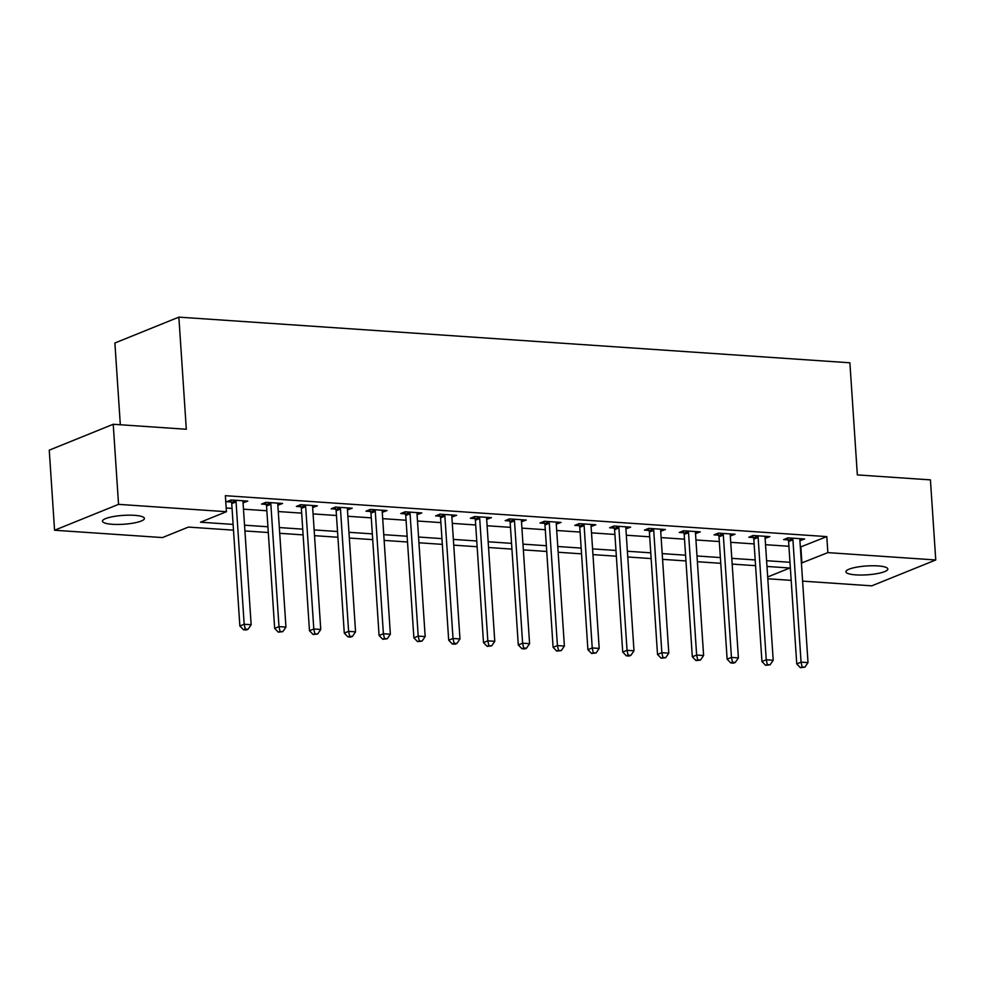 <?xml version="1.0" encoding="UTF-8"?>
<svg xmlns="http://www.w3.org/2000/svg" width="985" height="985" viewBox="0 0 985 985"><rect width="100%" height="100%" fill="white"/><g stroke="black" fill="none" stroke-linecap="round" stroke-linejoin="round"><path stroke-width="1.48" d="M134.514 515.34A21.017 4.433 -3.8 0 1 144.426 518.418A21.017 4.433 -3.8 0 1 133.775 523.023A21.017 4.433 -3.8 0 1 112.376 524.291A21.017 4.433 -3.8 0 1 102.477 521.2A21.017 4.433 -3.8 0 1 113.127 516.596A21.017 4.433 -3.8 0 1 134.514 515.34M877.943 565.919A21.017 4.433 -3.8 0 1 887.842 568.998A21.017 4.433 -3.8 0 1 877.192 573.602A21.017 4.433 -3.8 0 1 855.805 574.871A21.017 4.433 -3.8 0 1 845.893 571.792A21.017 4.433 -3.8 0 1 856.544 567.188A21.017 4.433 -3.8 0 1 877.943 565.919M120.318 424.757L114.888 343.002L178.864 317.133L849.895 362.788L857.344 474.905L930.431 479.88L935.75 559.972L871.774 585.841L802.603 581.138M791.189 580.362L767.808 578.774M233.494 530.164L188.394 527.086L162.463 537.576L54.569 530.238L118.545 504.357L226.439 511.707L200.497 522.198L233.113 524.414M118.545 504.357L113.226 424.276L49.25 450.157L54.569 530.238M800.349 547.069L826.797 536.603L225.368 495.689L226.439 511.707M226.193 508.001L232.054 508.395M243.467 509.171L266.861 510.759M278.275 511.547L301.656 513.136M313.082 513.911L336.464 515.5M347.89 516.275L371.271 517.864M382.685 518.652L406.079 520.24M417.492 521.016L440.874 522.604M452.3 523.38L475.681 524.968M487.107 525.756L510.489 527.344M521.902 528.12L545.296 529.708M556.71 530.484L580.103 532.072M591.517 532.86L614.899 534.449M626.325 535.224L649.706 536.813M661.132 537.588L684.513 539.177M695.927 539.965L719.321 541.553M730.735 542.329L754.116 543.917M765.542 544.693L788.923 546.281M799.918 540.703L804.659 538.98L787.951 537.847L783.629 539.595L788.16 539.903M765.111 538.339L769.851 536.616L753.143 535.483L748.822 537.231L753.353 537.539M730.316 535.963L735.044 534.252L718.348 533.107L714.014 534.855L718.545 535.163M695.508 533.599L700.249 531.875L683.541 530.743L679.219 532.491L683.75 532.799M660.701 531.235L665.441 529.511L648.733 528.379L644.412 530.127L648.943 530.435M625.894 528.859L630.634 527.147L613.926 526.002L609.604 527.751L614.135 528.058M591.098 526.495L595.827 524.771L579.118 523.638L574.797 525.387L579.328 525.694M556.291 524.131L561.031 522.407L544.323 521.274L540.002 523.023L544.533 523.331M521.484 521.755L526.224 520.043L509.516 518.898L505.194 520.646L509.725 520.954M486.676 519.39L491.416 517.667L474.708 516.534L470.387 518.282L474.918 518.59M451.881 517.027L456.609 515.303L439.901 514.17L435.579 515.918L440.11 516.226M417.074 514.65L421.814 512.939L405.106 511.794L400.784 513.542L405.303 513.85M382.266 512.286L387.006 510.562L370.298 509.43L365.977 511.178L370.508 511.486M347.459 509.922L352.199 508.198L335.491 507.066L331.169 508.814L335.7 509.122M312.664 507.546L317.392 505.834L300.684 504.689L296.362 506.438L300.893 506.746M277.856 505.182L282.584 503.458L265.888 502.325L261.567 504.074L266.085 504.382M243.049 502.818L247.789 501.094L231.081 499.961L226.759 501.71L231.29 502.018M113.226 424.276L186.313 429.251L178.864 317.133M826.797 536.603L827.856 552.622L935.75 559.972M801.408 563.075L827.856 552.622M244.539 525.19L267.92 526.778M279.346 527.554L302.727 529.154M314.141 529.93L337.535 531.518M348.949 532.294L372.33 533.882M383.756 534.658L407.137 536.259M418.563 537.034L441.945 538.623M453.359 539.398L476.752 540.987M488.166 541.762L511.547 543.363M522.973 544.139L546.355 545.727M557.781 546.503L581.162 548.091M592.576 548.867L615.97 550.467M627.383 551.243L650.765 552.831M662.191 553.607L685.572 555.195M696.998 555.971L720.38 557.572M731.793 558.347L755.187 559.936M766.601 560.711L789.982 562.3M767.684 576.964L789.822 568.013L766.983 566.461M755.569 565.685L732.175 564.085M720.761 563.309L697.38 561.721M685.954 560.945L662.573 559.357M651.147 558.581L627.765 556.981M616.351 556.205L592.958 554.617M581.544 553.841L558.163 552.253M546.737 551.477L523.355 549.876M511.929 549.101L488.548 547.512M477.134 546.737L453.74 545.148M442.327 544.373L418.945 542.772M407.519 541.996L384.138 540.408M372.712 539.632L349.33 538.044M337.917 537.268L314.523 535.668M303.109 534.892L279.715 533.304M268.302 532.528L244.92 530.94M800.854 547.094L801.925 563.112M800.202 538.684L800.337 540.728M765.394 536.308L765.53 538.364M730.587 533.944L730.722 536M695.792 531.58L695.927 533.624M660.984 529.204L661.12 531.26M626.177 526.84L626.312 528.896M591.369 524.476L591.505 526.519M556.562 522.099L556.71 524.155M521.767 519.735L521.902 521.791M486.959 517.371L487.095 519.415M452.152 514.995L452.287 517.051M417.344 512.631L417.48 514.687M382.549 510.267L382.685 512.311M347.742 507.891L347.877 509.947M312.934 505.527L313.07 507.583M278.127 503.163L278.262 505.206M243.332 500.786L243.467 502.842M792.925 539.78L788.603 541.528L796.742 663.902L801.064 662.154L792.925 539.78A3.287 2.709 68 0 0 792.654 538.573L792.482 538.155M802.122 666.98L800.399 667.682L804.917 667.177L802.122 666.98L801.064 662.154L808.02 662.622L799.894 540.248A3.287 2.709 68 0 1 800.017 539.066L800.128 538.672M788.603 541.528A3.287 2.709 68 0 0 788.332 540.322L787.409 538.069M796.742 663.902L800.399 667.682M804.917 667.177L808.02 662.622M758.13 537.416L753.808 539.164L761.934 661.526L766.256 659.778L758.13 537.416A3.287 2.709 68 0 0 757.847 536.197L757.674 535.791M767.327 664.616L765.591 665.318L770.11 664.801L767.327 664.616L766.256 659.778L773.213 660.258L765.086 537.884A3.287 2.709 68 0 1 765.21 536.702L765.32 536.308M753.808 539.164A3.287 2.709 68 0 0 753.525 537.945L752.602 535.692M761.934 661.526L765.591 665.318M770.11 664.801L773.213 660.258M723.322 535.04L719.001 536.788L727.127 659.162L731.449 657.414L723.322 535.04A3.287 2.709 68 0 0 723.039 533.833L722.867 533.414M732.52 662.252L730.784 662.942L733.579 663.139L735.303 662.437L732.52 662.252L731.449 657.414L738.405 657.894L730.279 535.52A3.287 2.709 68 0 1 730.402 534.338L730.525 533.944M719.001 536.788A3.287 2.709 68 0 0 718.718 535.581L717.806 533.328M727.127 659.162L730.784 662.942M735.303 662.437L738.405 657.894M688.515 532.676L684.193 534.424L692.32 656.798L696.641 655.05L688.515 532.676A3.287 2.709 68 0 0 688.232 531.469L688.072 531.05M697.712 659.876L695.989 660.578L700.495 660.073L697.712 659.876L696.641 655.05L703.61 655.517L695.484 533.144A3.287 2.709 68 0 1 695.595 531.962L695.718 531.568M684.193 534.424A3.287 2.709 68 0 0 683.91 533.217L682.999 530.964M692.32 656.798L695.989 660.578M700.495 660.073L703.61 655.517M653.708 530.312L649.386 532.06L657.512 654.422L661.846 652.673L653.708 530.312A3.287 2.709 68 0 0 653.437 529.093L653.264 528.686M662.905 657.512L661.181 658.214L665.688 657.697L662.905 657.512L661.846 652.673L668.803 653.154L660.676 530.78A3.287 2.709 68 0 1 660.8 529.598L660.91 529.204M649.386 532.06A3.287 2.709 68 0 0 649.115 530.841L648.192 528.588M657.512 654.422L661.181 658.214M665.688 657.697L668.803 653.154M618.912 527.935L614.591 529.684L622.717 652.058L627.039 650.309L618.912 527.935A3.287 2.709 68 0 0 618.629 526.729L618.457 526.31M628.11 655.148L626.374 655.838L629.156 656.035L630.892 655.333L628.11 655.148L627.039 650.309L633.995 650.789L625.869 528.416A3.287 2.709 68 0 1 625.992 527.234L626.103 526.84M614.591 529.684A3.287 2.709 68 0 0 614.308 528.477L613.384 526.224M622.717 652.058L626.374 655.838M630.892 655.333L633.995 650.789M584.105 525.571L579.783 527.32L587.91 649.694L592.231 647.945L584.105 525.571A3.287 2.709 68 0 0 583.822 524.365L583.649 523.946M593.302 652.772L591.566 653.474L596.085 652.969L593.302 652.772L592.231 647.945L599.188 648.413L591.062 526.039A3.287 2.709 68 0 1 591.185 524.857L591.295 524.463M579.783 527.32A3.287 2.709 68 0 0 579.5 526.113L578.589 523.86M587.91 649.694L591.566 653.474M596.085 652.969L599.188 648.413M549.298 523.207L544.976 524.956L553.102 647.317L557.424 645.569L549.298 523.207A3.287 2.709 68 0 0 549.014 521.988L548.854 521.582M558.495 650.408L556.771 651.11L561.278 650.592L558.495 650.408L557.424 645.569L564.393 646.049L556.254 523.675A3.287 2.709 68 0 1 556.377 522.493L556.5 522.099M544.976 524.956A3.287 2.709 68 0 0 544.693 523.737L543.782 521.484M553.102 647.317L556.771 651.11M561.278 650.592L564.393 646.049M514.49 520.831L510.168 522.579L518.295 644.953L522.616 643.205L514.49 520.831A3.287 2.709 68 0 0 514.219 519.624L514.047 519.206M523.688 648.044L521.964 648.733L524.746 648.93L526.47 648.229L523.688 648.044L522.616 643.205L529.585 643.685L521.459 521.311A3.287 2.709 68 0 1 521.582 520.129L521.693 519.735M510.168 522.579A3.287 2.709 68 0 0 509.898 521.373L508.974 519.12M518.295 644.953L521.964 648.733M526.47 648.229L529.585 643.685M479.695 518.467L475.373 520.215L483.5 642.589L487.821 640.841L479.695 518.467A3.287 2.709 68 0 0 479.412 517.26L479.239 516.842M488.88 645.667L487.156 646.369L491.675 645.864L488.88 645.667L487.821 640.841L494.778 641.309L486.652 518.935A3.287 2.709 68 0 1 486.775 517.753L486.885 517.359M475.373 520.215A3.287 2.709 68 0 0 475.09 519.009L474.167 516.756M483.5 642.589L487.156 646.369M491.675 645.864L494.778 641.309M444.888 516.103L440.566 517.851L448.692 640.213L453.014 638.465L444.888 516.103A3.287 2.709 68 0 0 444.604 514.884L444.432 514.478M454.085 643.303L452.349 644.005L455.132 644.19L456.868 643.488L454.085 643.303L453.014 638.465L459.97 638.945L451.844 516.571A3.287 2.709 68 0 1 451.967 515.389L452.078 514.995M440.566 517.851A3.287 2.709 68 0 0 440.283 516.633L439.372 514.379M448.692 640.213L452.349 644.005M456.868 643.488L459.97 638.945M410.08 513.727L405.758 515.475L413.885 637.849L418.206 636.101L410.08 513.727A3.287 2.709 68 0 0 409.797 512.52L409.637 512.101M419.278 640.927L417.554 641.629L422.06 641.124L419.278 640.927L418.206 636.101L425.175 636.581L417.037 514.207A3.287 2.709 68 0 1 417.16 513.025L417.283 512.631M405.758 515.475A3.287 2.709 68 0 0 405.475 514.269L404.564 512.015M413.885 637.849L417.554 641.629M422.06 641.124L425.175 636.581M375.273 511.363L370.951 513.111L379.077 635.485L383.399 633.737L375.273 511.363A3.287 2.709 68 0 0 375.002 510.156L374.829 509.737M384.47 638.563L382.746 639.265L387.253 638.76L384.47 638.563L383.399 633.737L390.368 634.205L382.242 511.831A3.287 2.709 68 0 1 382.365 510.649L382.475 510.255M370.951 513.111A3.287 2.709 68 0 0 370.668 511.904L369.757 509.651M379.077 635.485L382.746 639.265M387.253 638.76L390.368 634.205M340.478 508.999L336.144 510.747L344.282 633.109L348.604 631.36L340.478 508.999A3.287 2.709 68 0 0 340.194 507.78L340.022 507.373M349.663 636.199L347.939 636.901L350.722 637.086L352.458 636.384L349.663 636.199L348.604 631.36L355.56 631.841L347.434 509.467A3.287 2.709 68 0 1 347.557 508.285L347.668 507.891M336.144 510.747A3.287 2.709 68 0 0 335.873 509.528L334.949 507.275M344.282 633.109L347.939 636.901M352.458 636.384L355.56 631.841M305.67 506.622L301.348 508.371L309.475 630.745L313.796 628.996L305.67 506.622A3.287 2.709 68 0 0 305.387 505.416L305.215 504.997M314.868 633.823L313.131 634.525L317.65 634.02L314.868 633.823L313.796 628.996L320.753 629.477L312.627 507.103A3.287 2.709 68 0 1 312.75 505.921L312.861 505.527M301.348 508.371A3.287 2.709 68 0 0 301.065 507.164L300.154 504.911M309.475 630.745L313.131 634.525M317.65 634.02L320.753 629.477M270.863 504.258L266.541 506.007L274.667 628.381L278.989 626.632L270.863 504.258A3.287 2.709 68 0 0 270.579 503.052L270.407 502.633M280.06 631.459L278.324 632.161L282.843 631.656L280.06 631.459L278.989 626.632L285.945 627.1L277.819 504.726A3.287 2.709 68 0 1 277.942 503.544L278.065 503.15M266.541 506.007A3.287 2.709 68 0 0 266.258 504.8L265.347 502.547M274.667 628.381L278.324 632.161M282.843 631.656L285.945 627.1M236.055 501.894L231.734 503.643L239.86 626.004L244.181 624.256L236.055 501.894A3.287 2.709 68 0 0 235.772 500.675L235.612 500.269M245.253 629.095L243.529 629.797L246.312 629.981L248.035 629.28L245.253 629.095L244.181 624.256L251.15 624.736L243.024 502.362A3.287 2.709 68 0 1 243.135 501.18L243.258 500.786M231.734 503.643A3.287 2.709 68 0 0 231.45 502.424L230.539 500.171M239.86 626.004L243.529 629.797M248.035 629.28L251.15 624.736M792.654 538.573L788.332 540.322M757.847 536.197L753.525 537.945M723.039 533.833L718.718 535.581M688.232 531.469L683.91 533.217M653.437 529.093L649.115 530.841M618.629 526.729L614.308 528.477M583.822 524.365L579.5 526.113M549.014 521.988L544.693 523.737M514.219 519.624L509.898 521.373M479.412 517.26L475.09 519.009M444.604 514.884L440.283 516.633M409.797 512.52L405.475 514.269M375.002 510.156L370.668 511.904M340.194 507.78L335.873 509.528M305.387 505.416L301.065 507.164M270.579 503.052L266.258 504.8M235.772 500.675L231.45 502.424"/></g></svg>

